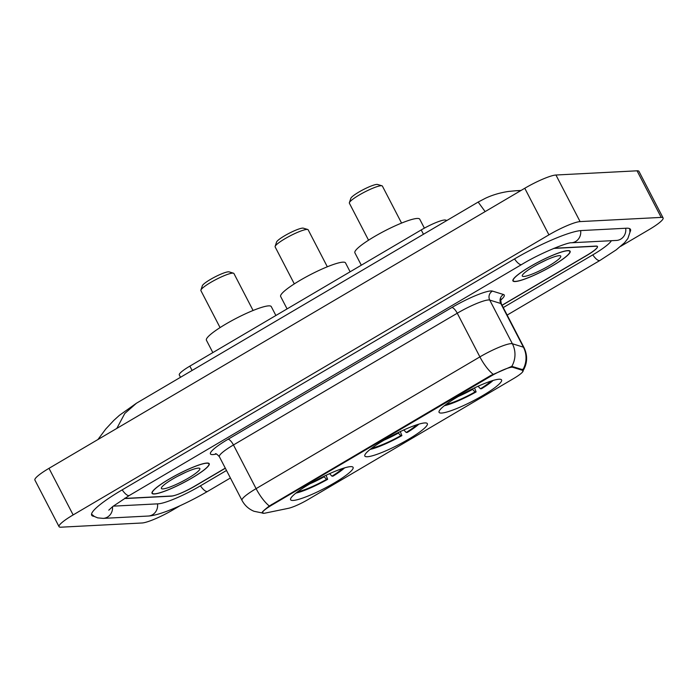 <?xml version="1.0" encoding="UTF-8"?>
<svg xmlns="http://www.w3.org/2000/svg" width="698" height="698" viewBox="0 0 698 698"><rect width="100%" height="100%" fill="white"/><g stroke="black" fill="none" stroke-linecap="round" stroke-linejoin="round"><path stroke-width="1.05" d="M367.366 456.745A35.197 5.505 152.6 0 0 403.741 441.991A35.197 5.505 152.6 0 0 427.333 423.642A35.197 5.505 152.6 0 0 424.812 422.936A35.197 5.505 152.6 0 0 388.428 437.69A35.197 5.505 152.6 0 0 364.845 456.038A35.197 5.505 152.6 0 0 367.366 456.745M441.607 413.05A35.197 5.505 152.6 0 0 477.982 398.288A35.197 5.505 152.6 0 0 501.574 379.948A35.197 5.505 152.6 0 0 499.044 379.232A35.197 5.505 152.6 0 0 462.669 393.995A35.197 5.505 152.6 0 0 439.077 412.335A35.197 5.505 152.6 0 0 441.607 413.05M293.125 500.449A35.197 5.505 152.6 0 0 329.508 485.695A35.197 5.505 152.6 0 0 353.092 467.346A35.197 5.505 152.6 0 0 350.571 466.639A35.197 5.505 152.6 0 0 314.196 481.393A35.197 5.505 152.6 0 0 290.604 499.742A35.197 5.505 152.6 0 0 293.125 500.449M263.696 513.318A17.93 2.801 152.6 0 0 265.031 513.135L288.318 508.336A17.93 2.801 152.6 0 0 308.019 499.576L513.562 378.578A17.93 2.801 152.6 0 0 523.081 370.664A17.93 2.801 152.6 0 0 522.68 370.376L512.768 367.296A17.93 2.801 152.6 0 0 490.842 376.17L271.923 505.038A17.93 2.801 152.6 0 0 262.404 512.96A17.93 2.801 152.6 0 0 263.696 513.318M180.503 377.286L179.281 374.931A19.919 3.115 -27.4 0 1 189.847 366.136L421.217 229.939A19.919 3.115 -27.4 0 1 445.577 220.079L446.877 220.481M502.045 305.227L586.878 255.285A19.919 3.115 152.6 0 0 597.453 246.481A19.919 3.115 152.6 0 0 596.022 246.08L554.142 248.252M124.785 498.224A19.919 3.115 152.6 0 0 126.12 498.503L171.185 496.165A19.919 3.115 152.6 0 0 194.55 486.227L225.288 468.131M113.216 506.155L158.176 503.825A35.86 5.61 152.6 0 0 200.247 485.93L226.51 470.478M503.258 307.565L592.576 254.988A35.86 5.61 152.6 0 0 611.361 240.705M620.679 246.342L649 229.668A26.559 4.153 152.6 0 0 663.1 217.933A26.559 4.153 152.6 0 0 661.189 217.401L580.09 221.598A26.559 4.153 152.6 0 0 548.925 234.851L73.142 514.923A26.559 4.153 152.6 0 0 59.051 526.65A26.559 4.153 152.6 0 0 60.953 527.191L142.06 522.985A26.559 4.153 152.6 0 0 173.226 509.732L180.075 505.701M663.1 217.933L638.949 171.35A26.559 4.153 152.6 0 0 637.047 170.809L555.94 175.015A26.559 4.153 152.6 0 0 524.774 188.268L49 468.332A26.559 4.153 152.6 0 0 34.9 480.067L59.051 526.65M629.971 232.059A57.114 8.934 152.6 0 0 630.469 229.372A57.114 8.934 152.6 0 0 626.368 228.22L581.312 230.558A57.114 8.934 152.6 0 0 514.313 259.045L121.984 489.987A57.114 8.934 152.6 0 0 91.674 515.211A57.114 8.934 152.6 0 0 94.16 516.354M485.136 211.599L478.165 202.062L136.459 403.217L124.768 413.504L116.81 428.415M521.04 190.467L515.918 190.728L520.752 190.641M154.345 493.983A32.204 5.034 152.6 0 0 187.631 480.477A32.204 5.034 152.6 0 0 209.217 463.69A32.204 5.034 152.6 0 0 206.905 463.044A32.204 5.034 152.6 0 0 173.619 476.551A32.204 5.034 152.6 0 0 152.033 493.338A32.204 5.034 152.6 0 0 154.345 493.983M515.246 281.538A32.204 5.034 152.6 0 0 548.532 268.032A32.204 5.034 152.6 0 0 570.118 251.245A32.204 5.034 152.6 0 0 567.806 250.599A32.204 5.034 152.6 0 0 534.52 264.106A32.204 5.034 152.6 0 0 512.925 280.893A32.204 5.034 152.6 0 0 515.246 281.538M263.067 512.786L262.012 512.856M262.125 512.411L262.404 512.96C261.131 512.873 263.443 510.552 269.315 505.998L490.825 375.437L511.8 366.363L522.976 369.774M124.898 498.145A19.919 3.115 152.6 0 0 126.155 498.355L171.691 495.999A19.919 3.115 152.6 0 0 195.065 486.061L225.341 468.236M502.098 305.323L586.852 255.433A19.919 3.115 152.6 0 0 597.418 246.63A19.919 3.115 152.6 0 0 595.987 246.228L553.741 248.418M206.634 463.202A31.872 4.991 152.6 0 0 173.689 476.568A31.872 4.991 152.6 0 0 152.321 493.181A31.872 4.991 152.6 0 0 154.616 493.826A31.872 4.991 152.6 0 0 187.561 480.46A31.872 4.991 152.6 0 0 208.92 463.847A31.872 4.991 152.6 0 0 206.634 463.202M162.957 488.914A21.655 3.385 152.6 0 0 186.802 479.011A21.655 3.385 152.6 0 0 199.358 468.201A21.655 3.385 152.6 0 0 198.293 468.114A21.655 3.385 152.6 0 0 177.414 476.376A21.655 3.385 152.6 0 0 161.395 487.876A21.655 3.385 152.6 0 0 162.957 488.914M177.397 476.385L185.851 472.223M567.535 250.756A31.872 4.991 152.6 0 0 534.589 264.123A31.872 4.991 152.6 0 0 513.222 280.736A31.872 4.991 152.6 0 0 515.517 281.381A31.872 4.991 152.6 0 0 548.454 268.015A31.872 4.991 152.6 0 0 569.821 251.402A31.872 4.991 152.6 0 0 567.535 250.756M523.858 276.469A21.655 3.385 152.6 0 0 547.703 266.566A21.655 3.385 152.6 0 0 560.258 255.756A21.655 3.385 152.6 0 0 559.194 255.669A21.655 3.385 152.6 0 0 538.315 263.931A21.655 3.385 152.6 0 0 522.296 275.431A21.655 3.385 152.6 0 0 523.858 276.469M538.298 263.94L546.752 259.787M253.086 310.479L233.917 273.503A18.593 2.905 152.6 0 0 233.498 273.206L229.119 271.871A15.277 2.391 152.6 0 0 228.368 271.81A15.277 2.391 152.6 0 0 213.64 277.638A15.277 2.391 152.6 0 0 202.341 285.752L200.902 290.098A18.593 2.905 152.6 0 0 200.902 290.621L220.071 327.598M233.498 273.206A18.593 2.905 152.6 0 0 232.582 273.127A18.593 2.905 152.6 0 0 214.652 280.221A18.593 2.905 152.6 0 0 200.902 290.098M275.876 315.487L271.269 306.596A36.523 5.715 152.6 0 0 268.643 305.864A36.523 5.715 152.6 0 0 230.898 321.176A36.523 5.715 152.6 0 0 206.416 340.214L212.838 352.603M326.062 475.303L327.65 479.317A31.611 4.947 152.6 0 1 295.9 493.111M329.517 473.593L331.969 476.184L333.068 476.123A31.611 4.947 152.6 0 0 344.62 467.852M331.969 476.184A28.557 4.467 152.6 0 0 342.544 468.506M297.636 491.785A28.557 4.467 152.6 0 0 326.551 479.369L327.65 479.317M326.551 479.369L323.767 476.411M327.327 266.784L308.158 229.799A18.593 2.905 152.6 0 0 307.739 229.502L303.351 228.167A15.277 2.391 152.6 0 0 302.6 228.115A15.277 2.391 152.6 0 0 287.873 233.943A15.277 2.391 152.6 0 0 276.574 242.049L275.134 246.403A18.593 2.905 152.6 0 0 275.143 246.918L294.312 283.894M307.739 229.502A18.593 2.905 152.6 0 0 306.823 229.424A18.593 2.905 152.6 0 0 288.893 236.526A18.593 2.905 152.6 0 0 275.134 246.403M350.117 271.792L345.51 262.893A36.523 5.715 152.6 0 0 342.884 262.16A36.523 5.715 152.6 0 0 305.139 277.472A36.523 5.715 152.6 0 0 280.657 296.51L287.079 308.9M400.294 431.6L401.891 435.613A31.611 4.947 152.6 0 1 370.141 449.407M403.758 429.898L406.21 432.481L407.309 432.42A31.611 4.947 152.6 0 0 418.861 424.157M406.21 432.481A28.557 4.467 152.6 0 0 416.776 424.803M371.868 448.081A28.557 4.467 152.6 0 0 400.792 435.674L401.891 435.613M400.792 435.674L398.008 432.708M401.568 223.081L382.399 186.104A18.593 2.905 152.6 0 0 381.981 185.799L377.592 184.473A15.277 2.391 152.6 0 0 376.841 184.412A15.277 2.391 152.6 0 0 362.114 190.24A15.277 2.391 152.6 0 0 350.815 198.354L349.375 202.699A18.593 2.905 152.6 0 0 349.384 203.214L368.544 240.191M381.981 185.799A18.593 2.905 152.6 0 0 381.064 185.729A18.593 2.905 152.6 0 0 363.135 192.823A18.593 2.905 152.6 0 0 349.375 202.699M424.384 228.141L419.742 219.198A36.523 5.715 152.6 0 0 417.125 218.457A36.523 5.715 152.6 0 0 379.372 233.778A36.523 5.715 152.6 0 0 354.889 252.816L361.311 265.196M474.535 387.905L476.123 391.91A31.611 4.947 152.6 0 1 444.382 405.704M477.999 386.195L480.451 388.777L481.541 388.725A31.611 4.947 152.6 0 0 493.102 380.454M480.451 388.777A28.557 4.467 152.6 0 0 491.017 381.099M446.109 404.378A28.557 4.467 152.6 0 0 475.033 391.971L476.123 391.91M475.033 391.971L472.241 389.004M522.68 370.376L522.095 369.242M512.768 367.296L512.236 366.267M490.842 376.17L490.546 375.594M271.923 505.038L271.627 504.462M192.098 370.464L189.847 366.136M446.039 220.978L445.577 220.079M423.468 234.266L421.217 229.939M514.522 258.923A10.627 3.42 59.5 0 0 521.685 264.507C540.191 253.13 567.779 242.223 571.383 242.773L616.482 240.435M580.64 230.602A10.627 9.92 87 0 1 575.658 241.482A10.627 9.92 87 0 1 571.383 242.773M625.696 228.255A10.627 9.92 87 0 1 620.723 239.144A10.627 9.92 87 0 1 616.439 240.444M629.675 228.639L629.945 232.329L627.86 238.541L624.631 242.66L616.194 249.867L599.948 260.459A10.627 3.42 -120.5 0 1 592.777 254.866M230.401 477.99L207.62 491.401A10.627 3.42 -120.5 0 1 200.448 485.817M207.62 491.401C185.93 504.017 160.392 515.438 148.246 516.04A10.627 9.92 -93 0 0 152.522 514.749A10.627 9.92 -93 0 0 157.495 503.86M91.534 514.147L94.396 516.494L97.694 517.872L103.191 518.378A10.627 9.92 -93 0 0 107.466 517.087A10.627 9.92 -93 0 0 112.509 506.713M122.185 489.874A10.627 3.42 59.5 0 0 129.357 495.458L521.685 264.507M524.774 188.268L548.925 234.851M555.94 175.015L580.09 221.598M637.047 170.809L661.189 217.401M49 468.332L73.142 514.923M216.397 454.014L215.298 454.241A33.207 5.191 -27.4 0 1 228.063 439.26L451.868 307.513A6.64 2.138 -120.5 0 1 457.26 313.219L233.455 444.958A26.559 4.153 152.6 0 0 219.364 456.693C217.122 454.267 215.804 453.299 215.403 453.787M451.868 307.513A33.207 5.191 -27.4 0 1 490.816 290.953A33.207 5.191 -27.4 0 1 492.465 291.092L503.511 294.512A33.207 5.191 -27.4 0 1 500.902 299.931M488.417 299.966A26.559 4.153 152.6 0 0 457.26 313.219L479.892 356.887A26.559 4.153 -27.4 0 1 511.058 343.643A26.559 4.153 -27.4 0 1 512.376 343.748L523.421 347.176A26.559 4.153 -27.4 0 1 524.006 347.604L501.373 303.927A26.559 4.153 152.6 0 0 500.78 303.499L489.734 300.07A26.559 4.153 152.6 0 0 488.417 299.966M493.111 374.259A23.243 7.477 -120.5 0 1 479.892 356.887L256.096 488.635A23.243 7.477 59.5 0 0 269.315 505.998M522.915 369.678A23.243 22.676 -72.8 0 0 523.421 347.176L500.78 303.499A6.64 6.474 107.2 0 1 503.511 294.512M511.8 366.363A23.243 22.676 -72.8 0 0 512.376 343.748L489.734 300.07A6.64 6.474 107.2 0 1 492.465 291.092M262.247 512.969L254.002 511.276C248.706 509.069 244.701 505.439 241.997 500.361A26.559 4.153 -27.4 0 1 256.096 488.635L233.455 444.958A6.64 2.138 -120.5 0 0 228.063 439.26M215.298 454.241A6.64 5.732 78.4 0 1 215.979 453.883M309.964 483.793A25.547 3.996 152.6 0 0 324.099 476.786M384.205 440.089A25.547 3.996 152.6 0 0 398.34 433.083M458.446 396.394A25.547 3.996 152.6 0 0 472.572 389.388M523.081 370.664L522.392 369.329M599.948 260.459L507.149 315.077M108.775 510.177L112.762 506.512L129.357 495.458M148.246 516.04L103.191 518.378M515.927 190.728L508.484 191.453C500.161 192.692 492.483 194.951 485.459 198.249L478.165 202.062M136.45 403.217L119.375 415.345L113.826 420.379L105.712 429.078L97.938 439.522M522.636 371.423C527.426 363.798 527.88 355.858 524.006 347.604M241.997 500.361L219.364 456.693M501.373 303.927C500.675 300.707 500.649 299.067 501.277 299.023M151.989 492.544L152.321 493.181M208.589 463.202L208.92 463.847M512.89 280.099L513.222 280.736M569.489 250.765L569.821 251.402"/></g></svg>
